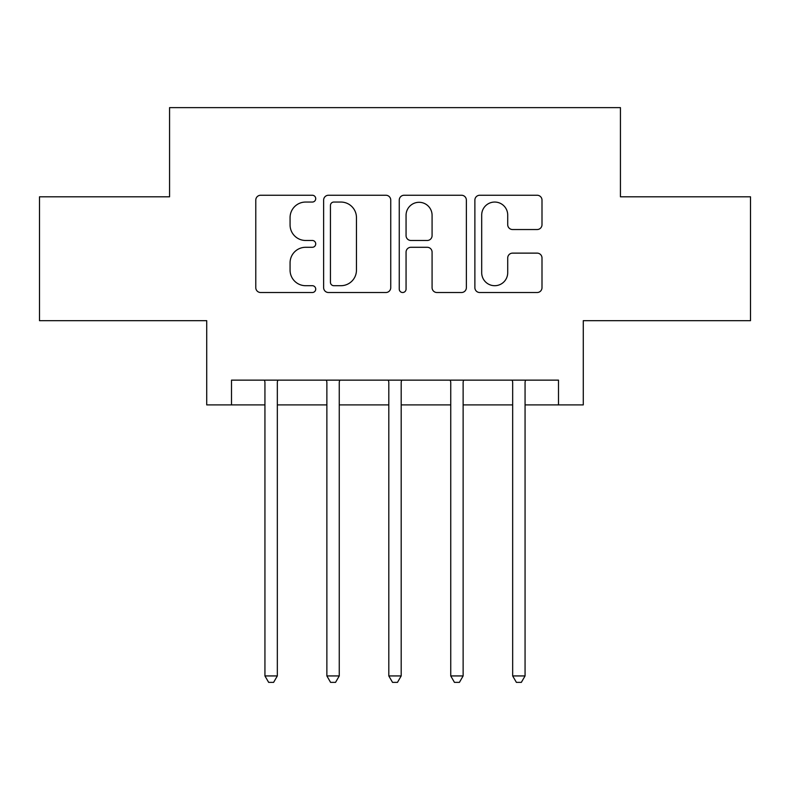 <?xml version="1.0" encoding="UTF-8"?>
<svg xmlns="http://www.w3.org/2000/svg" width="790" height="790" viewBox="0 0 790 790"><rect width="100%" height="100%" fill="white"/><g stroke="black" fill="none" stroke-linecap="round" stroke-linejoin="round"><path stroke-width="1.19" d="M315.724 198.655A3.407 3.407 0 0 0 312.327 195.249L260.651 195.249A4.859 4.859 0 0 0 255.782 200.107L255.782 287.649A4.859 4.859 0 0 0 260.651 292.517L312.327 292.517A3.407 3.407 0 0 0 315.724 289.11A3.407 3.407 0 0 0 312.327 285.704L305.631 285.704A15.563 15.563 0 0 1 290.068 270.141L290.068 262.853A15.563 15.563 0 0 1 305.631 247.29L312.327 247.29A3.407 3.407 0 0 0 315.724 243.883A3.407 3.407 0 0 0 312.327 240.476L305.631 240.476A15.563 15.563 0 0 1 290.068 224.913L290.068 217.615A15.563 15.563 0 0 1 305.631 202.052L312.327 202.052A3.407 3.407 0 0 0 315.724 198.655M537.131 229.535A4.859 4.859 0 0 0 541.999 224.676L541.999 200.107A4.859 4.859 0 0 0 537.131 195.249L479.747 195.249A4.859 4.859 0 0 0 474.879 200.107L474.879 287.649A4.859 4.859 0 0 0 479.747 292.517L537.131 292.517A4.859 4.859 0 0 0 541.999 287.649L541.999 257.984A4.859 4.859 0 0 0 537.131 253.126L512.572 253.126A4.859 4.859 0 0 0 507.713 257.984L507.713 272.698A13.005 13.005 0 0 1 494.698 285.704A13.005 13.005 0 0 1 481.693 272.698L481.693 215.068A13.005 13.005 0 0 1 494.698 202.052A13.005 13.005 0 0 1 507.713 215.068L507.713 224.676A4.859 4.859 0 0 0 512.572 229.535L537.131 229.535M231.5 404.905L231.5 380.138L558.5 380.138L558.5 404.905L583.277 404.905L583.277 320.681L750.5 320.681L750.5 196.809L620.436 196.809L620.436 107.628L169.564 107.628L169.564 196.809L39.5 196.809L39.5 320.681L206.723 320.681L206.723 404.905L264.936 404.905M390.744 200.107A4.859 4.859 0 0 0 385.885 195.249L328.492 195.249A4.859 4.859 0 0 0 323.633 200.107L323.633 287.649A4.859 4.859 0 0 0 328.492 292.517L385.885 292.517A4.859 4.859 0 0 0 390.744 287.649L390.744 200.107M404.115 195.249L461.508 195.249A4.859 4.859 0 0 1 466.367 200.107L466.367 287.649A4.859 4.859 0 0 1 461.508 292.517L436.949 292.517A4.859 4.859 0 0 1 432.081 287.649L432.081 252.148A4.859 4.859 0 0 0 427.222 247.29L410.928 247.29A4.859 4.859 0 0 0 406.06 252.148L406.06 289.11A3.407 3.407 0 0 1 402.663 292.517A3.407 3.407 0 0 1 399.256 289.11L399.256 200.107A4.859 4.859 0 0 1 404.115 195.249M277.329 404.905L326.872 404.905M339.256 404.905L388.808 404.905M401.192 404.905L450.744 404.905M463.128 404.905L512.67 404.905M525.064 404.905L558.5 404.905M333.844 202.052A3.407 3.407 0 0 0 330.437 205.459L330.437 282.307A3.407 3.407 0 0 0 333.844 285.704L340.895 285.704A15.563 15.563 0 0 0 356.458 270.141L356.458 217.615A15.563 15.563 0 0 0 340.895 202.052L333.844 202.052M432.081 215.305A13.005 13.005 0 0 0 419.075 202.299A13.005 13.005 0 0 0 406.06 215.305L406.06 235.618A4.859 4.859 0 0 0 410.928 240.476L427.222 240.476A4.859 4.859 0 0 0 432.081 235.618L432.081 215.305M277.932 380.138L277.685 380.76A4.957 4.957 0 0 0 277.329 382.617L277.329 675.934L264.936 675.934L264.936 382.617A4.957 4.957 0 0 0 264.581 380.76L264.324 380.138M277.329 675.934L273.607 682.372L268.659 682.372L264.936 675.934M339.868 380.138L339.621 380.76A4.957 4.957 0 0 0 339.256 382.617L339.256 675.934L326.872 675.934L326.872 382.617A4.957 4.957 0 0 0 326.517 380.76L326.26 380.138M339.256 675.934L335.543 682.372L330.585 682.372L326.872 675.934M401.804 380.138L401.547 380.76A4.957 4.957 0 0 0 401.192 382.617L401.192 675.934L388.808 675.934L388.808 382.617A4.957 4.957 0 0 0 388.453 380.76L388.196 380.138M401.192 675.934L397.479 682.372L392.521 682.372L388.808 675.934M463.74 380.138L463.483 380.76A4.957 4.957 0 0 0 463.128 382.617L463.128 675.934L450.744 675.934L450.744 382.617A4.957 4.957 0 0 0 450.379 380.76L450.132 380.138M463.128 675.934L459.415 682.372L454.457 682.372L450.744 675.934M525.676 380.138L525.419 380.76A4.957 4.957 0 0 0 525.064 382.617L525.064 675.934L512.67 675.934L512.67 382.617A4.957 4.957 0 0 0 512.315 380.76L512.068 380.138M525.064 675.934L521.341 682.372L516.393 682.372L512.67 675.934"/></g></svg>
